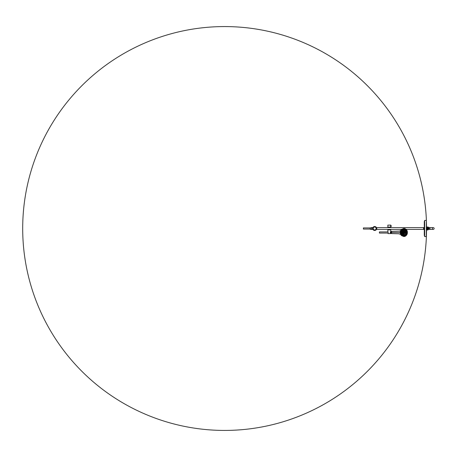 <?xml version="1.0" encoding="UTF-8"?>
<svg xmlns="http://www.w3.org/2000/svg" width="457" height="457" viewBox="0 0 457 457"><rect width="100%" height="100%" fill="white"/><g stroke="black" fill="none" stroke-linecap="round" stroke-linejoin="round"><path stroke-width="0.69" d="M388.044 233.064L379.413 233.064L379.413 231.91L388.044 231.91M390.878 233.441L390.878 231.533L390.918 233.401L390.552 233.424M391.198 233.23L391.163 231.688M371.861 229.431L372.346 229.431M371.861 227.569L372.346 227.569M370.427 227.894L371.695 227.58M370.376 229.305L370.061 229.077M371.65 229.106L370.113 229.106L370.181 227.894M370.061 227.923L371.65 227.894M424.462 229.728A1.262 1.262 0 0 1 424.462 227.272M387.839 229.791L390.746 229.791M387.839 227.609L387.839 227.209L390.746 227.209L390.746 227.609M376.562 228.723A1.897 1.897 0 0 1 373.649 230.1A1.897 1.897 0 0 1 373.649 226.9A1.897 1.897 0 0 1 376.562 228.277L376.539 228.3A1.874 1.874 0 0 1 376.539 228.7L376.534 228.78A1.891 1.891 0 0 1 373.649 230.088A1.891 1.891 0 0 1 373.649 226.912A1.891 1.891 0 0 1 376.545 228.209L376.574 228.26M376.431 229.391A1.965 1.965 0 0 1 372.923 229.391M372.923 227.609A1.965 1.965 0 0 1 376.431 227.609M426.547 230.037A201.931 201.931 0 0 1 426.398 236.463A201.931 201.931 0 0 0 130.633 49.779A201.931 201.931 0 0 0 116.843 399.258A201.931 201.931 0 0 0 426.398 236.463L424.616 236.577L424.616 220.423L426.272 220.423L424.656 220.423L424.656 236.577L426.272 236.577L426.398 220.537L426.398 236.463A201.931 201.931 0 0 0 426.547 229.957L427.118 229.957L427.118 227.043L426.547 227.043A201.931 201.931 0 0 0 426.398 220.537A201.931 201.931 0 0 1 426.547 226.963L426.547 230.037L426.547 226.963M427.198 227.129L427.118 229.957L427.186 227.089L426.627 227.043M424.33 230.134L424.33 229.74L424.616 230.157M424.467 229.037L424.273 229.408L424.616 229.431M424.347 230.448L424.536 231.139M424.616 226.843L424.273 227.26L424.616 226.866M424.616 231.573L424.273 231.573L424.616 232.127M424.616 235.041L424.273 235.538L424.696 235.566M424.616 233.79L424.273 233.79L424.273 234.327L424.696 234.355M424.496 232.31L424.273 233.567L424.616 233.59M424.616 234.601L424.273 234.601L424.616 234.967M424.616 231.156L424.273 231.156L424.616 231.522M424.616 228.329L424.273 228.329L424.616 228.694A6.118 6.118 0 0 0 424.616 228.814M424.616 225.478L424.273 226.552M424.616 225.501L424.33 225.844M424.616 224.895L424.273 224.895L424.273 225.427M424.616 223.433L424.273 223.433L424.33 224.69M424.616 222.673L424.273 222.673L424.616 223.233M424.33 222.399L424.616 222.033L424.273 222.056L424.616 222.422M424.616 221.462L424.273 221.462L424.616 221.982M428.289 227.089L428.009 229.911L428.009 227.089L428.409 227.209L428.409 229.323L428.409 227.677A0.971 0.971 0 0 1 428.54 227.775L428.74 229.225L428.54 227.775M428.009 228.5L428.009 227.015L427.444 227.015L427.444 229.985L428.009 229.985L428.009 228.5M424.33 229.043L424.33 229.408M424.536 225.861L424.33 226.552M424.33 230.448L424.33 231.122M424.616 223.41L424.33 224.079L424.696 224.056M424.433 224.084L424.273 224.673M424.616 231.55L424.33 232.105M424.33 232.327L424.33 232.916L424.696 232.944M424.33 223.21L424.33 222.673L424.696 222.645M424.616 228.186A6.118 6.118 0 0 0 424.61 228.306L424.33 228.671M424.616 231.133L424.33 231.499M424.616 232.921L424.273 232.921L424.33 233.544M424.616 233.767L424.33 234.327M424.33 221.959L424.696 221.434M424.616 224.873L424.616 225.261M424.616 234.578L424.33 234.944M424.616 235.018L424.33 235.538M390.421 229.791L388.159 229.791M372.661 228.5L372.684 229.391L372.661 228.5M372.661 227.637L372.661 229.345M391.261 232.881L391.215 233.219M391.226 231.819L391.163 232.293M391.215 231.648L391.232 232.31M390.701 231.733L390.775 232.864L390.895 232.11C390.912 233.521 390.929 233.521 390.946 232.11L391.066 233.241L391.141 231.733L391.215 232.864C391.266 231.448 391.312 231.448 391.358 232.864L391.369 231.75L391.249 233.161M391.266 233.156L391.278 232.67L391.266 233.156M391.409 231.728L391.369 233.219M429.991 228.5L429.991 227.569L428.797 227.569L428.797 228.22L429.18 228.22L428.797 229.431L429.991 229.431L429.991 228.5M428.797 228.78L428.797 228.22M370.113 229.077L363.401 229.077L363.401 227.923L370.113 227.923M371.73 229.431L371.73 227.569L371.65 229.345L372.581 229.431M372.661 227.66L372.661 229.34M429.991 229.391L433.259 229.391A0.891 0.891 0 0 0 434.15 228.5A0.891 0.891 0 0 0 433.259 227.609L433.259 227.609A0.891 0.891 0 0 0 432.373 228.5A0.891 0.891 0 0 0 433.259 229.391L433.259 229.391A0.891 0.891 0 0 0 434.15 228.5A0.891 0.891 0 0 0 433.259 227.609A0.891 0.891 0 0 0 432.373 228.5A0.891 0.891 0 0 0 433.259 229.391A0.891 0.891 0 0 0 434.15 228.5A0.891 0.891 0 0 0 433.259 227.609L429.991 227.609M390.746 229.877L387.856 229.86L390.746 229.877L390.878 231.533M388.033 233.081C388.461 232.522 387.867 231.51 387.839 231.556C387.862 231.51 388.461 232.522 388.033 233.081L388.033 233.618L390.552 233.618L390.552 233.276C389.93 232.687 390.666 231.356 390.746 231.402C390.666 231.356 389.924 232.682 390.552 233.276M390.729 227.1L387.856 227.1L390.729 227.1L390.689 225.078L387.839 225.135L390.746 225.135M390.735 226.666L390.746 225.484M390.786 226.655L391.095 226.649L391.095 225.524L390.786 225.524M391.095 225.524L391.095 226.649M376.631 228.7L376.579 228.3A1.914 1.914 0 0 1 376.579 228.7L376.631 228.3M376.505 228.786L376.876 228.5L376.631 228.243C376.962 228.409 376.962 228.58 376.631 228.757C376.962 228.58 376.962 228.409 376.631 228.243C376.962 228.409 376.962 228.58 376.631 228.757C376.962 228.58 376.962 228.409 376.631 228.243C376.962 228.409 376.962 228.58 376.631 228.757M374.677 230.002A1.502 1.502 0 0 0 375.98 227.752A1.502 1.502 0 0 0 373.38 227.752A1.502 1.502 0 0 0 374.677 230.002A1.52 1.52 0 0 0 375.991 227.74A1.52 1.52 0 0 0 373.363 227.74A1.52 1.52 0 0 0 374.677 230.02A1.502 1.502 0 0 0 375.98 227.746A1.502 1.502 0 0 0 373.375 227.746A1.502 1.502 0 0 0 374.677 230.002M373.22 228.266L373.22 228.734A1.462 1.462 0 0 0 375.477 229.722A1.462 1.462 0 0 0 375.477 227.278A1.462 1.462 0 0 0 373.238 228.26L373.22 228.249A1.48 1.48 0 0 1 375.488 227.266A1.48 1.48 0 0 1 375.488 229.734A1.48 1.48 0 0 1 373.22 228.751L373.272 228.963M403.428 236.126A3.645 3.125 -90 0 0 406.553 232.487A3.645 3.125 -90 0 0 403.428 228.843A3.645 3.125 -90 0 0 400.309 232.487A3.645 3.125 -90 0 0 403.428 236.126L403.428 236.126M403.491 236.126A3.645 3.125 90 0 1 402.754 236.012M402.754 228.963A3.645 3.125 90 0 1 403.491 228.843M405.016 235.806L405.582 235.915C405.513 235.949 405.119 235.521 405.016 235.806M405.176 229.277L405.416 228.951C405.29 228.871 404.782 229.225 405.176 229.277M403.765 236.52A4.039 3.462 -90 0 0 403.788 236.52A4.039 3.462 -90 0 0 403.902 236.526A4.039 3.462 -90 0 0 407.364 232.424A4.039 3.462 -90 0 0 403.794 228.449A4.039 3.462 -90 0 0 403.765 228.449M403.565 236.126A3.639 3.119 90 0 1 403.148 236.08M403.148 228.888A3.639 3.119 90 0 1 403.565 228.848M403.685 236.115A3.633 3.113 90 0 1 403.485 236.103A3.61 3.096 90 0 0 403.491 236.098A3.61 3.096 90 0 1 402.897 235.955L402.76 235.943A3.61 3.096 -90 0 1 402.646 235.898M403.325 236.086A3.633 3.113 90 0 1 403.2 236.063L403.303 236.069A3.61 3.096 90 0 0 403.428 236.086A3.61 3.096 90 0 1 400.338 232.487A3.61 3.096 90 0 1 403.434 228.877A3.61 3.096 90 0 1 406.524 232.487A3.61 3.096 90 0 1 403.428 236.098C402.04 236.018 401.075 235.229 400.526 233.744C399.726 231.51 401.355 228.78 403.434 228.877L403.497 228.877A3.61 3.096 90 0 1 404.799 229.214M403.274 228.877A3.633 3.113 90 0 1 403.64 228.854L403.72 228.854M404.291 231.442L404.171 231.425C404.142 230.974 404.525 231.471 404.177 231.425L404.159 231.408C404.142 230.974 404.525 231.471 404.177 231.425L404.268 231.476M404.182 231.379L404.177 231.425C404.525 231.471 404.142 230.974 404.159 231.408C404.142 230.974 404.525 231.471 404.177 231.425L404.177 231.385M404.182 233.738L404.159 233.561C404.536 233.538 404.114 233.984 404.148 233.578C404.114 233.984 404.536 233.538 404.159 233.561C404.536 233.538 404.114 233.984 404.148 233.578L404.159 233.607M402.097 235.675A3.61 3.096 -90 0 0 403.114 236.063L403.194 236.063M403.303 232.322L403.303 232.647M404.919 231.253L405.022 231.465A2.262 1.937 90 0 1 405.136 231.785L405.188 232.019A2.262 1.937 90 0 1 405.228 232.362L405.228 232.607A2.262 1.937 90 0 1 405.188 232.95L405.136 233.19A2.262 1.937 90 0 1 405.022 233.51M404.725 230.722L404.736 230.974A2.262 1.937 90 0 1 404.913 231.242M404.211 230.488L404.354 230.591A2.262 1.937 90 0 1 404.576 230.791M403.737 230.282L403.897 230.339A2.262 1.937 90 0 1 404.154 230.459L404.211 230.562M403.68 234.704A2.262 1.937 90 0 1 403.4 234.744L403.188 234.744A2.262 1.937 90 0 1 402.897 234.698L402.691 234.635A2.262 1.937 90 0 1 402.417 234.504L402.234 234.378A2.262 1.937 90 0 1 402 234.167L401.852 233.995A2.262 1.937 90 0 1 401.669 233.721L401.566 233.51A2.262 1.937 90 0 1 401.452 233.19L401.4 232.95A2.262 1.937 90 0 1 401.36 232.607L401.36 232.362A2.262 1.937 90 0 1 401.4 232.019L401.452 231.785A2.262 1.937 90 0 1 401.566 231.465L401.669 231.253A2.262 1.937 90 0 1 401.852 230.974L402 230.802A2.262 1.937 90 0 1 402.234 230.591L402.417 230.471A2.262 1.937 90 0 1 402.691 230.339L402.897 230.277A2.262 1.937 90 0 1 403.183 230.231L403.4 230.231A2.262 1.937 90 0 1 403.68 230.271L403.685 230.277M404.171 234.504L404.171 234.504A2.262 1.937 90 0 1 403.897 234.635L403.725 234.647M403.748 233.156L404.005 232.487A0.897 0.771 90 0 1 403.748 233.156M403.554 231.625L403.097 231.099L403.497 231.053C403.874 230.379 402.697 230.385 403.057 231.053C402.703 230.385 403.879 230.379 403.497 231.053L403.805 231.002C404.068 231.436 403.982 231.642 403.554 231.625L403.571 231.579C403.879 231.722 403.857 231.202 403.697 231.202L403.805 231.002M403.091 231.099L402.943 231.625C402.554 231.642 402.491 231.436 402.748 231.002L403.091 231.099M403.988 232.842L404.462 232.693L403.988 232.127C403.988 231.653 404.177 231.568 404.548 231.87L404.502 232.23C405.091 231.796 405.091 233.173 404.502 232.744L404.548 233.099C404.177 233.407 403.994 233.316 403.988 232.842L404.548 233.099M403.457 233.875L403.554 233.344C403.982 233.327 404.068 233.533 403.805 233.973L403.497 233.921C403.874 234.59 402.703 234.59 403.057 233.915C402.703 234.584 403.868 234.595 403.497 233.921L403.457 233.87M403.057 233.915L402.748 233.973C402.491 233.538 402.554 233.327 402.943 233.344L403.057 233.915M404.394 231.328L404.142 231.305C404.125 231.373 404.159 231.013 404.394 231.328L404.142 231.305C404.125 231.373 404.159 231.013 404.394 231.328M402.411 233.641L402.309 233.784C402 233.75 402.269 233.253 402.411 233.641L402.309 233.784C402 233.75 402.269 233.253 402.411 233.641M402.411 231.328L402.223 231.453C402.011 231.213 402.52 231.116 402.411 231.328L402.223 231.453C402.011 231.213 402.52 231.116 402.411 231.328M402.086 232.699L402.508 232.842C402.548 233.316 402.377 233.401 402.006 233.099L402.046 232.744C401.486 233.173 401.486 231.802 402.051 232.23C401.486 231.802 401.486 233.167 402.046 232.744L402.508 232.127C402.548 231.653 402.377 231.568 402.006 231.87L402.468 232.11C402.606 231.768 402.131 231.762 402.143 231.956L402.166 231.973M402.086 232.276L402.006 231.87M402.943 231.625L402.925 231.579C403.234 231.436 402.897 231.065 402.783 231.202L402.748 231.002M403.554 233.344L403.571 233.396C403.297 233.533 403.577 233.91 403.697 233.767L403.805 233.973M402.943 233.344L402.925 233.396C402.651 233.253 402.611 233.773 402.783 233.767L402.748 233.973M402.897 231.539L402.783 231.225L402.897 231.539M403.988 232.127L404.028 232.11C404.165 232.453 404.456 232.087 404.342 231.956L404.296 231.979M404.045 232.093L404.548 231.87M402.406 232.893L402.468 232.864C402.366 232.522 402.017 232.881 402.143 233.019L402.006 233.099M402.508 232.842L402.149 233.007M403.571 233.436L403.68 233.75L403.571 233.436M403.508 232.927C404.222 232.15 402.68 231.362 402.663 232.487L403.171 233.081L403.508 232.927M402.817 232.265L402.537 232.207A0.845 0.725 -90 0 0 403.537 233.253L403.64 233.184A0.845 0.725 -90 0 0 403.777 233.036L403.845 232.927A0.845 0.725 -90 0 0 402.691 231.91A0.845 0.725 -90 0 0 402.588 232.082L402.588 232.082A0.845 0.725 -90 0 0 402.537 232.207L402.64 232.145M403.074 233.259L403.491 233.161M403.223 233.35L403.72 233.127A0.863 0.743 90 0 1 403.223 233.35M404.696 232.819L404.685 232.15M400.338 232.487A3.599 3.085 -90 0 0 402.166 235.772A3.599 3.085 -90 0 0 405.485 235.161A3.599 3.085 -90 0 0 406.507 232.487A3.599 3.085 -90 0 0 403.422 228.888A3.599 3.085 -90 0 0 400.338 232.487M404.142 235.418C403.822 234.927 403.902 235.909 404.142 235.418C403.822 234.927 403.902 235.909 404.142 235.418C403.908 235.909 403.822 234.927 404.142 235.418C403.908 235.909 403.822 234.927 404.142 235.418M404.771 235.115C404.451 234.624 404.525 235.606 404.771 235.115C404.451 234.624 404.525 235.606 404.771 235.115C404.525 235.606 404.451 234.624 404.771 235.115C404.525 235.606 404.451 234.624 404.771 235.115M405.313 234.635C404.993 234.144 405.051 235.127 405.313 234.635C404.993 234.144 405.051 235.127 405.313 234.635C405.056 235.127 404.999 234.144 405.313 234.635C405.056 235.127 404.999 234.144 405.313 234.635M405.73 234.007C405.416 233.51 405.456 234.498 405.73 234.007C405.416 233.51 405.456 234.498 405.73 234.007C405.456 234.498 405.416 233.51 405.73 234.007C405.456 234.498 405.416 233.51 405.73 234.007M405.993 233.27C405.685 232.779 405.702 233.767 405.993 233.27C405.685 232.779 405.702 233.767 405.993 233.27C405.707 233.767 405.685 232.779 405.993 233.27C405.707 233.767 405.685 232.779 405.993 233.27M406.079 232.487C405.782 231.99 405.782 232.979 406.079 232.487C405.782 231.99 405.782 232.979 406.079 232.487C405.782 232.979 405.782 231.99 406.084 232.487C405.782 232.979 405.782 231.99 406.084 232.487M405.993 231.699C405.702 231.208 405.685 232.19 405.993 231.699C405.702 231.208 405.685 232.19 405.993 231.699C405.685 232.19 405.707 231.208 405.993 231.699C405.685 232.19 405.707 231.208 405.993 231.699M405.73 230.968C405.456 230.477 405.416 231.459 405.73 230.968C405.456 230.477 405.416 231.459 405.73 230.968C405.416 231.459 405.456 230.477 405.73 230.968C405.416 231.459 405.456 230.477 405.73 230.968M405.313 230.339C405.051 229.848 404.993 230.831 405.313 230.339C405.051 229.848 404.993 230.831 405.313 230.339C404.999 230.831 405.051 229.848 405.313 230.339C404.999 230.831 405.051 229.848 405.313 230.339M404.771 229.854C404.525 229.363 404.451 230.345 404.771 229.854C404.525 229.363 404.451 230.345 404.771 229.854C404.456 230.345 404.525 229.363 404.771 229.854C404.456 230.345 404.525 229.363 404.771 229.854M404.142 229.551C403.902 229.06 403.822 230.042 404.142 229.551C403.902 229.06 403.822 230.042 404.142 229.551C403.822 230.042 403.908 229.06 404.142 229.551C403.822 230.042 403.908 229.06 404.142 229.551M403.462 229.448C403.234 228.957 403.148 229.94 403.462 229.448C403.234 228.957 403.148 229.94 403.462 229.448C403.154 229.94 403.24 228.957 403.462 229.448C403.154 229.94 403.24 228.957 403.462 229.448M402.788 229.551C402.566 229.06 402.48 230.042 402.788 229.551C402.566 229.06 402.48 230.042 402.788 229.551C402.486 230.042 402.566 229.06 402.788 229.551C402.486 230.042 402.566 229.06 402.788 229.551M402.154 229.854C401.937 229.363 401.857 230.345 402.154 229.854C401.937 229.363 401.857 230.345 402.154 229.854C401.863 230.345 401.937 229.363 402.16 229.854C401.863 230.345 401.937 229.363 402.16 229.854M401.612 230.339C401.395 229.848 401.332 230.831 401.612 230.339C401.395 229.848 401.332 230.831 401.612 230.339C401.332 230.831 401.395 229.848 401.617 230.339C401.332 230.831 401.395 229.848 401.617 230.339M401.2 230.968C400.972 230.477 400.926 231.459 401.2 230.968C400.972 230.477 400.926 231.459 401.2 230.968C400.932 231.459 400.978 230.477 401.2 230.968C400.932 231.459 400.978 230.477 401.2 230.968C400.966 231.351 401 230.585 401.177 230.968C400.966 231.351 401 230.585 401.177 230.968C400.966 231.351 401 230.585 401.177 230.968M400.938 231.699C400.703 231.208 400.68 232.19 400.938 231.699C400.703 231.208 400.68 232.19 400.938 231.699C400.68 232.19 400.703 231.208 400.938 231.699C400.68 232.19 400.703 231.208 400.938 231.699L400.743 231.688M400.846 232.487C400.606 231.99 400.606 232.979 400.846 232.487C400.606 231.99 400.606 232.979 400.846 232.487C400.606 232.979 400.606 231.99 400.852 232.487C400.606 232.979 400.606 231.99 400.852 232.487M400.938 233.27C400.68 232.779 400.703 233.767 400.938 233.27C400.68 232.779 400.703 233.767 400.938 233.27C400.709 233.767 400.68 232.779 400.938 233.27C400.709 233.767 400.68 232.779 400.938 233.27M401.2 234.007C400.926 233.51 400.972 234.498 401.2 234.007C400.926 233.51 400.972 234.498 401.2 234.007C400.978 234.498 400.932 233.51 401.2 234.007C400.978 234.498 400.932 233.51 401.2 234.007C401 234.39 400.966 233.624 401.177 234.007C401 234.39 400.966 233.624 401.177 234.007M401.612 234.635C401.332 234.144 401.395 235.127 401.612 234.635C401.332 234.144 401.395 235.127 401.612 234.635C401.395 235.127 401.332 234.144 401.617 234.635C401.395 235.127 401.332 234.144 401.617 234.635M402.154 235.115C401.857 234.624 401.937 235.606 402.154 235.115C401.857 234.624 401.937 235.606 402.154 235.115C401.937 235.606 401.863 234.624 402.16 235.115C401.937 235.606 401.863 234.624 402.16 235.115M402.788 235.418C402.48 234.927 402.566 235.909 402.788 235.418C402.48 234.927 402.566 235.909 402.788 235.418C402.566 235.909 402.48 234.927 402.788 235.418C402.566 235.909 402.48 234.927 402.788 235.418M403.462 235.521C403.148 235.029 403.234 236.012 403.462 235.521C403.148 235.029 403.234 236.012 403.462 235.521C403.24 236.012 403.154 235.029 403.462 235.521C403.24 236.012 403.154 235.029 403.462 235.521M403.537 234.127C403.36 233.744 403.188 233.744 403.023 234.127C403.2 234.515 403.377 234.515 403.537 234.127M402.126 232.487C401.954 232.099 401.789 232.099 401.623 232.487C401.789 232.876 401.954 232.876 402.126 232.487C401.96 232.876 401.789 232.876 401.623 232.487L402.08 232.487C401.932 232.133 401.777 232.133 401.623 232.487C401.777 232.842 401.932 232.842 402.08 232.487L402.126 232.487C401.954 232.099 401.789 232.099 401.623 232.487C401.789 232.099 401.954 232.099 402.126 232.487M403.537 230.842C403.377 230.454 403.205 230.454 403.023 230.842C403.188 231.231 403.36 231.231 403.537 230.842C403.377 230.454 403.205 230.454 403.023 230.842C403.188 231.231 403.36 231.231 403.537 230.842M404.953 232.487C404.776 232.099 404.605 232.099 404.428 232.487C404.599 232.876 404.776 232.876 404.953 232.487C404.782 232.87 404.605 232.87 404.428 232.487C404.605 232.099 404.782 232.099 404.959 232.487C404.782 232.87 404.605 232.87 404.428 232.487L404.434 232.487C404.594 232.836 404.753 232.836 404.913 232.487L404.434 232.487C404.594 232.133 404.753 232.133 404.913 232.487L404.959 232.487M404.799 235.761A3.61 3.096 90 0 1 403.491 236.098L403.428 236.098M403.12 236.08A3.616 3.102 -90 0 0 403.611 236.103A3.616 3.102 -90 0 0 404.468 235.921M404.468 229.048A3.616 3.102 -90 0 0 403.611 228.871A3.616 3.102 -90 0 0 403.12 228.894M402.086 235.681A3.616 3.102 -90 0 0 403.097 236.063A3.633 3.113 90 0 1 402.874 236.012M403.611 236.103L403.657 236.098A3.616 3.102 -90 0 0 403.657 236.098A3.616 3.102 -90 0 0 403.799 236.092L403.799 236.092A3.616 3.102 -90 0 0 404.119 236.041M404.119 228.934A3.616 3.102 -90 0 0 403.851 228.888L403.845 228.888A3.616 3.102 -90 0 0 403.657 228.871A3.616 3.102 -90 0 0 403.634 228.871L403.611 228.871M403.44 235.521C403.263 235.903 403.194 235.144 403.44 235.521M402.76 235.418C402.588 235.801 402.526 235.035 402.76 235.418C402.588 235.801 402.526 235.035 402.76 235.418M402.046 235.229C401.72 234.984 402.343 234.984 402.046 235.229C401.72 234.984 402.343 234.984 402.046 235.229C401.72 234.984 402.343 234.984 402.046 235.229C401.72 234.984 402.343 234.984 402.046 235.229L402 235.229M401.589 234.635C401.417 235.018 401.372 234.252 401.589 234.635C401.417 235.018 401.372 234.252 401.589 234.635M400.915 233.27C400.732 233.653 400.715 232.887 400.915 233.27M400.738 232.602C400.441 232.356 401.035 232.35 400.738 232.602L400.743 232.373M400.915 231.699C400.715 232.082 400.732 231.316 400.915 231.699M401.589 230.339C401.372 230.722 401.417 229.957 401.589 230.339C401.372 230.722 401.417 229.957 401.589 230.339M402.131 229.854C401.903 230.237 401.96 229.471 402.131 229.854C401.903 230.237 401.96 229.471 402.131 229.854C401.903 230.237 401.96 229.471 402.131 229.854M402.76 229.551C402.526 229.934 402.588 229.168 402.76 229.551C402.526 229.934 402.588 229.168 402.76 229.551M403.44 229.448C403.194 229.831 403.263 229.066 403.44 229.448M404.114 229.551C403.868 229.934 403.931 229.168 404.114 229.551M404.742 229.854C404.496 230.237 404.548 229.471 404.742 229.854C404.496 230.237 404.548 229.471 404.742 229.854M405.702 230.968C405.456 231.351 405.485 230.585 405.702 230.968C405.456 231.351 405.485 230.585 405.702 230.968M405.965 231.699C405.725 232.082 405.736 231.316 405.965 231.699M405.965 233.27C405.736 233.653 405.725 232.887 405.965 233.27C405.736 233.653 405.725 232.887 405.965 233.27C405.736 233.653 405.725 232.887 405.965 233.27L405.753 233.27M405.702 234.007C405.485 234.39 405.456 233.618 405.702 234.007C405.485 234.39 405.456 233.618 405.702 234.007C405.485 234.39 405.456 233.618 405.702 234.007M405.285 234.635C405.079 235.018 405.039 234.252 405.285 234.635M404.651 235.229C404.285 234.984 404.976 234.984 404.651 235.229C404.285 234.984 404.976 234.984 404.651 235.229L404.639 235.001M404.114 235.418C403.931 235.801 403.868 235.035 404.114 235.418M404.576 234.178A2.262 1.937 90 0 1 404.354 234.378L404.211 234.481M404.034 228.449L405.325 228.791L406.41 229.677L407.387 232.487L406.404 235.309L405.313 236.189L404.011 236.52M391.518 232.487C391.535 231.059 391.558 231.059 391.58 232.487C391.558 233.915 391.535 233.915 391.518 232.487M391.518 233.59L391.483 232.487C391.46 231.202 391.438 231.202 391.415 232.487C391.438 233.773 391.46 233.773 391.489 232.487L391.518 231.385M400.458 232.487L391.489 232.487M391.803 232.487L400.269 232.487M428.54 229.225A0.971 0.971 0 0 1 428.409 229.323L428.409 227.209M427.186 227.089L427.186 229.911M402.314 233.561C402.411 233.973 401.932 233.533 402.297 233.55C402.411 233.973 401.932 233.533 402.297 233.55C402.411 233.973 401.932 233.533 402.297 233.55C402.411 233.973 401.932 233.533 402.297 233.55L402.257 233.584M403.188 230.962L403.257 231.116C403.565 230.934 403.565 230.751 403.268 230.568L403.188 230.962M403.268 230.568C402.96 230.751 402.96 230.934 403.257 231.116L403.28 231.139C402.948 230.939 402.954 230.739 403.291 230.539C403.617 230.739 403.611 230.939 403.28 231.139L403.257 231.116C402.811 230.945 403.103 230.471 403.291 230.539L403.268 230.568M403.188 234.013L403.257 233.858C402.96 234.041 402.965 234.224 403.268 234.407L403.188 234.013M403.291 234.43C402.954 234.23 402.948 234.03 403.28 233.83L403.257 233.83C402.948 234.035 402.96 234.235 403.291 234.43L403.268 234.407C403.571 234.224 403.565 234.041 403.257 233.858L403.377 233.853M391.163 233.356L391.163 231.613M424.536 229.722A1.245 1.245 0 0 1 424.536 227.278M391.266 232.299L391.272 232.973M391.289 233.219L391.369 231.75M387.839 225.135L387.839 227.083L390.746 227.083M376.534 228.22L376.545 228.209A1.874 1.874 0 0 0 374.483 226.638A1.874 1.874 0 0 0 372.809 228.597A1.874 1.874 0 0 0 374.677 230.374A1.874 1.874 0 0 0 376.528 228.209L375.54 226.821M374.677 230.334A1.834 1.834 0 0 0 376.265 227.586A1.834 1.834 0 0 0 373.089 227.586A1.834 1.834 0 0 0 374.677 230.334M403.64 236.12A3.633 3.113 90 0 1 403.274 236.098M402.771 232.487A0.468 0.4 -90 0 0 403.371 232.893A0.468 0.4 -90 0 0 403.371 232.082A0.468 0.4 -90 0 0 402.771 232.487M402.96 232.487L403.428 232.487L402.96 232.487M404.691 232.185L404.434 232.487M401.874 232.185L401.874 232.79M370.427 229.351L371.695 229.42M424.616 229.717L424.273 229.74M424.616 235.412L424.273 235.389M424.616 234.252L424.273 234.23M424.616 232.327L424.273 232.327M424.616 232.693L424.273 232.67M424.616 233.287L424.273 233.264M424.616 231.762L424.273 231.762M424.616 229.791L424.273 229.791M424.616 230.448L424.273 230.448M424.616 230.819L424.273 230.796M424.616 229.043L424.273 229.043M424.616 229.414L424.273 229.391M424.616 227.609L424.273 227.609M424.616 227.232L424.273 227.209M424.616 226.204L424.273 226.204M424.616 223.736L424.273 223.736M424.616 224.33L424.273 224.33M424.616 223.142L424.273 223.119M424.616 221.611L424.273 221.611M424.33 225.427L424.616 225.45M424.33 224.33L424.616 224.307M424.33 229.791L424.616 229.768M424.33 221.611L424.616 221.588M424.33 224.079L424.616 224.101M424.33 223.736L424.616 223.713M424.33 226.204L424.616 226.181M424.33 227.609L424.616 227.586M424.33 231.762L424.616 231.739M424.33 232.921L424.616 232.899M372.998 227.609L372.684 227.609M372.998 229.391L372.684 229.391M427.198 229.871L426.627 229.957M371.73 227.569L372.581 227.569M428.409 229.391L428.797 229.391M428.409 227.609L428.797 227.609M423.85 227.609L376.357 227.609M423.85 229.391L406.147 229.391M401.514 229.391L376.357 229.391M387.839 229.877L387.839 231.556M391.152 225.581L391.152 226.592M374.797 226.615L373.832 226.809M373.112 227.443L372.803 228.272M372.929 229.22L373.529 230.002M374.226 230.334L375.98 229.871L376.545 228.791M403.794 228.449L401.583 229.328C400.726 230.117 400.275 231.122 400.218 232.35M403.788 236.52L401.583 235.646C400.726 234.858 400.275 233.847 400.218 232.624M405.25 228.751L404.017 228.449M403.999 236.52L405.245 236.218M391.546 233.596L398.778 233.778L400.663 234.435M405.216 236.229C406.639 235.452 407.381 234.207 407.433 232.487C407.381 230.768 406.644 229.517 405.222 228.74M400.663 230.539L399.532 231.111L391.546 231.379M404.422 232.487L404.691 232.784"/></g></svg>
